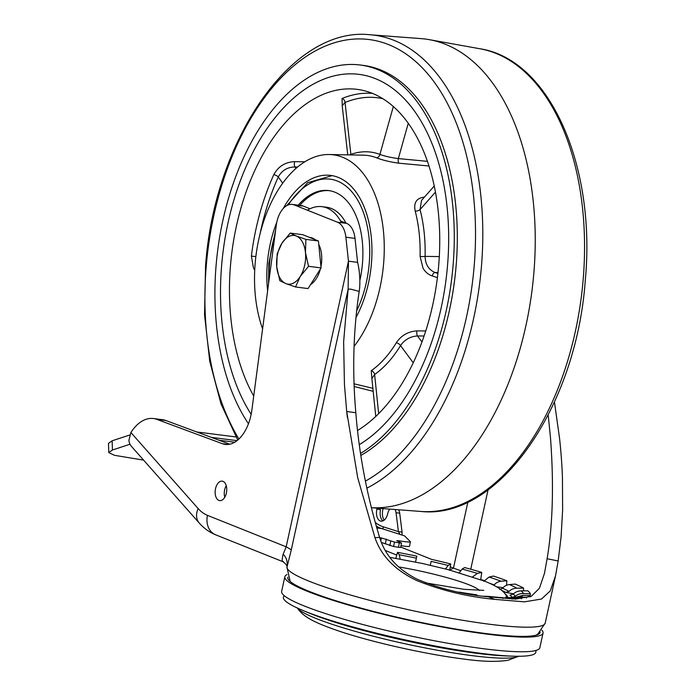 <?xml version="1.0" encoding="UTF-8"?>
<svg xmlns="http://www.w3.org/2000/svg" width="695" height="695" viewBox="0 0 695 695"><rect width="100%" height="100%" fill="white"/><g stroke="black" fill="none" stroke-linecap="round" stroke-linejoin="round"><path stroke-width="1.04" d="M447.537 265.438A192.541 112.355 -82.7 0 0 358.915 74.356A192.541 112.355 -82.7 0 0 221.644 265.273A192.541 112.355 -82.7 0 0 251.164 414.333A192.541 112.355 -82.7 0 1 221.644 265.273A192.541 112.355 -82.7 0 1 358.915 74.356A192.541 112.355 -82.7 0 1 447.537 265.438A192.541 112.355 -82.7 0 1 359.315 444.661A192.541 112.355 -82.7 0 0 447.537 265.438M357.56 430.492A177.442 103.546 -82.7 0 0 438.684 265.429A177.442 103.546 -82.7 0 0 363.416 90.506A177.442 103.546 -82.7 0 0 230.505 265.273A177.442 103.546 -82.7 0 0 253.727 396.063M254.718 270.129L253.466 268.027L251.39 256.073L255.856 256.62M354.076 346.371A109.489 63.888 -82.7 0 0 383.614 263.466A109.489 63.888 -82.7 0 0 329.204 154.516A109.489 63.888 -82.7 0 0 255.161 263.37A109.489 63.888 -82.7 0 0 262.597 328.891M437.407 277.626L432.186 275.924C428.355 274.629 425.297 272.049 423.02 268.183L420.093 256.412A3.779 0.53 -178.6 0 0 425.097 256.386C425.314 264.369 428.607 269.73 434.957 272.475L437.902 273.456M420.093 256.412A113.146 66.025 -82.7 0 0 415.21 211.115C413.525 202.94 416.357 198.301 423.698 197.198L424.445 197.119M428.928 166.001L398.965 163.203C389.93 161.961 382.389 160.137 376.36 157.713A3.779 3.032 110.8 0 0 379.913 154.412C384.795 156.227 390.938 157.617 398.348 158.582L427.382 161.344M276.766 222.296A88.717 51.769 -82.7 0 0 267.34 263.379A88.717 51.769 -82.7 0 0 267.618 290.805M355.875 317.737A88.717 51.769 -82.7 0 0 371.434 263.457A88.717 51.769 -82.7 0 0 330.594 175.409A88.717 51.769 -82.7 0 0 283.213 208.535M371.912 378.931L371.252 370.722A3.779 2.711 -125.1 0 1 374.631 374.492L371.877 378.567L375.769 416.461M371.252 370.722A113.146 66.025 -82.7 0 0 396.315 342.748C401.276 335.407 408.191 331.445 417.043 330.889L425.748 330.976M342.288 106.491L342.036 98.516A175.427 102.374 97.3 0 1 372.424 93.391M251.39 256.073A175.427 102.374 97.3 0 1 273.821 174.654C278.356 166.366 285.315 162.031 294.697 161.64L304.775 161.796M373.189 391.32L354.215 386.516M424.089 335.989L417.478 335.946C410.215 336.467 404.568 339.681 400.52 345.597A116.908 68.223 97.3 0 1 374.631 374.492L378.662 413.647M297.547 167.026L294.949 166.974C287.452 167.078 281.901 170.423 278.295 176.999A171.674 100.176 -82.7 0 0 260.225 233.112M349.559 154.907L350.897 154.394A116.908 68.223 97.3 0 1 379.913 154.412L393.318 106.578M382.745 98.664A171.674 100.176 -82.7 0 0 345.05 102.495L342.192 105.631L347.743 154.872M434.21 186.06L421.535 200.421L420.049 209.595A116.908 68.223 97.3 0 1 425.097 256.386L439.292 256.577M396.315 342.748A3.779 1.868 -148.6 0 1 400.52 345.597L413.256 362.79M417.043 330.889A3.779 1.685 -89.7 0 0 417.478 335.946L421.961 342.001M432.186 275.924A3.779 1.894 108.4 0 1 434.957 272.475L438.006 272.518M415.21 211.115A3.779 1.738 165.5 0 0 420.049 209.595L435.426 192.176M423.698 197.198A3.779 2.328 -96.1 0 0 423.993 197.641M398.965 163.203A3.779 1.59 95.2 0 1 398.348 158.582L408.243 123.302M273.821 174.654A3.779 1.442 -155.5 0 1 278.295 176.999L282.683 183.141M294.697 161.64A3.779 1.642 -88.9 0 0 294.949 166.974L295.957 168.381M350.888 154.933A3.779 2.936 70.4 0 0 350.897 154.394L345.05 102.495A3.779 2.91 67.5 0 0 342.036 98.516M420.875 511.451A233.329 136.159 -82.7 0 0 583.166 279.677A233.329 136.159 -82.7 0 0 479.793 48.737C549.632 59.301 596.197 165.714 585.294 280.12C576.511 406.81 498.541 520.103 420.875 511.451L371.321 507.706A235.961 137.688 -82.7 0 0 533.838 273.204A235.961 137.688 -82.7 0 0 429.302 39.658A235.961 137.688 -82.7 0 0 421.118 38.616L369.966 34.75A233.329 136.159 97.3 0 1 481.418 266.724A233.329 136.159 97.3 0 1 366.838 488.168M360.879 455.416A201.984 117.863 -82.7 0 0 456.12 265.829A201.984 117.863 -82.7 0 0 363.146 65.373L360.106 64.991A201.984 117.863 -82.7 0 0 216.11 265.264A201.984 117.863 -82.7 0 0 248.471 423.75M360.575 453.427A201.984 117.863 -82.7 0 0 453.079 265.438A201.984 117.863 -82.7 0 0 360.106 64.991M298.259 205.173A73.427 42.847 97.3 0 1 328.666 190.578A73.427 42.847 97.3 0 1 362.46 263.448A73.427 42.847 97.3 0 1 359.871 280.38M329.421 190.682A73.427 42.847 -82.7 0 0 299.78 205.364M309.562 237.429L310.317 237.525A24.542 14.317 97.3 0 1 312.411 238.072A24.542 14.317 97.3 0 1 314.957 239.584M318.77 244.466A24.542 14.317 97.3 0 1 320.951 266.593M320.395 268.982A24.542 14.317 97.3 0 1 310.543 284.62M290.215 233.103L302.742 234.702L318.423 240.974L321.081 267.905L308.05 288.573L295.523 286.974L300.266 276.419L308.554 266.307L305.461 252.615A24.542 14.317 97.3 0 1 300.266 276.419A24.542 14.317 -82.7 0 1 285.914 283.612A24.542 14.317 97.3 0 1 276.749 267.01A24.542 14.317 97.3 0 1 281.935 243.215A24.542 14.317 97.3 0 1 296.287 236.013A24.542 14.317 97.3 0 1 305.461 252.615L305.896 239.375L296.287 236.013L290.215 233.103L281.935 243.215L277.183 253.771L276.749 267.01L279.833 280.702L285.914 283.612L295.523 286.974M318.423 240.974L305.896 239.375M321.081 267.905L308.554 266.307M341.497 222.721A56.634 33.047 -82.7 0 0 321.976 206.658A56.634 33.047 -82.7 0 0 307.399 210.194M345.971 223.121A56.634 33.047 -82.7 0 0 326.537 207.24L321.976 206.658M284.116 595.598L283.534 596.849A129.174 15.69 12.3 0 0 302.812 610.41A129.174 15.69 12.3 0 0 481.105 653.352A129.174 15.69 12.3 0 0 512.693 656.167A129.174 15.69 12.3 0 0 535.862 651.867L535.854 650.485M415.549 562.02L416.826 556.174A111.626 13.553 12.3 0 0 397.514 552.351L399.173 554.758L400.198 559.067M397.514 552.351L395.855 558.311M449.752 570.065L450.725 563.949L448.214 565.452L445.495 568.944M431.143 561.386L430.301 565.244L431.143 561.386A104.737 12.719 -167.7 0 1 448.214 565.452M450.725 563.949A111.626 13.553 12.3 0 0 431.578 559.388M480.697 579.63L481.757 572.419A111.626 13.553 12.3 0 0 464.642 567.563L462.132 569.066L459.326 572.715M472.67 576.824L477.387 573.392L481.757 572.419M506.551 585.294L506.872 580.751A111.626 13.553 12.3 0 0 493.467 576.077L489.098 577.05L483.79 581.307M493.858 585.286L494.206 584.938C495.926 582.827 498.211 581.593 501.052 581.22L506.872 580.751M503.137 587.657L496.656 586.832M523.483 590.846L523.613 588.126A111.626 13.553 12.3 0 0 515.23 584.087L509.409 584.565C506.568 584.929 504.283 586.172 502.563 588.274L499.74 589.499M501.668 590.368A94.381 11.459 -167.7 0 1 505.847 592.444L509.079 591.41C510.999 589.403 513.596 588.318 516.88 588.161L523.613 588.126M505.847 592.444L513.588 593.808M513.266 594.112L510.034 595.137A94.381 11.459 -167.7 0 1 511.885 597.326L515.238 596.44C517.219 594.503 519.921 593.53 523.335 593.53L530.337 593.825A111.626 13.553 12.3 0 0 527.8 590.82L521.076 590.854C517.792 591.019 515.186 592.097 513.266 594.112A97.465 11.832 -167.7 0 1 515.238 596.44M530.224 596.788L530.337 593.825M511.885 597.326L512.936 597.552M526.358 598.048L526.393 597.292A111.626 13.553 12.3 0 0 529.946 595.615L522.944 595.32L516.177 597.205M515.195 597.552L519.782 596.814L526.393 597.292M529.946 595.615L529.903 596.927M512.111 599.047L512.172 598.178L506.073 597.657L503.154 598.187M513.275 597.535L521.467 597.995L521.424 598.838M512.172 598.178A111.626 13.553 12.3 0 0 521.467 597.995M488.993 596.927L489.054 596.406L483.494 596.206M495.283 597.066L503.18 597.735L503.128 598.473M489.054 596.406A111.626 13.553 12.3 0 0 497.872 597.309A111.626 13.553 12.3 0 0 503.18 597.735M459.282 592.288L458.483 592.131M459.308 592.149A111.626 13.553 12.3 0 0 476.892 594.859L476.839 595.259M480.966 579.639L481.166 579.656A113.259 13.752 -167.7 0 1 484.285 580.594M287.852 577.18A129.114 15.681 12.3 0 0 309.927 591.662A129.114 15.681 12.3 0 0 450.647 628.141A129.114 15.681 12.3 0 0 540.128 632.189M541.918 630.183A132.137 16.046 -167.7 0 1 543.047 633.058A132.137 16.046 -167.7 0 1 450.595 628.523A132.137 16.046 -167.7 0 1 307.494 591.358A132.137 16.046 -167.7 0 1 284.837 576.763A132.137 16.046 -167.7 0 1 287.052 574.609M284.837 576.763L281.64 591.402A132.137 16.046 12.3 0 0 304.297 605.997A132.137 16.046 12.3 0 0 447.398 643.162A132.137 16.046 12.3 0 0 539.85 647.705L543.047 633.058M548.19 415.037L550.466 437.476C553.958 484.085 552.838 524.49 547.113 558.711L544.472 573.358L539.407 588.3L531.293 596.293L515.638 599.107L488.385 596.849C463.365 594.564 439.622 588.674 417.156 579.204C397.549 569.301 385.03 555.366 379.609 537.383C367.038 495.961 359.107 454.4 355.823 412.691C352.174 370.93 353.295 330.507 359.185 291.422L350.628 289.12L348.134 289.155L347.847 290.771M290.189 581.489L286.957 567.25C287.834 561.916 286.566 557.581 283.152 554.236L286.184 546.826L207.466 515.36A56.634 33.047 97.3 0 1 198.136 508.54A18.878 13.648 -41.5 0 0 199.204 522.988L131.503 446.451A18.878 13.648 138.5 0 1 128.923 440.283L130.886 432.516A45.305 26.436 97.3 0 1 153.343 418.529A45.305 26.436 97.3 0 1 156.818 419.38L222.4 443.705A37.756 22.032 -82.7 0 0 225.293 444.418A37.756 22.032 -82.7 0 0 251.877 410.041L276.306 225.032A22.648 13.222 97.3 0 1 292.256 204.408A22.648 13.222 97.3 0 1 294.185 204.912L337.449 222.2A22.648 13.222 97.3 0 1 345.884 237.212L348.464 261.181L348.134 289.155L343.634 341.784L344.442 384.535L346.701 411.536L357.716 477.726L374.953 537.661C381.199 555.878 395.099 570.161 416.653 580.499C441.316 590.463 467.318 596.753 494.658 599.359L524.456 601.844L541.518 599.029L550.266 590.906L555.531 575.773L558.163 560.987L561.091 536.783L562.62 510.078L562.446 477.839C562.012 465.433 561.065 452.367 559.597 438.641L554.454 402.005M394.969 509.487A7.332 4.283 97.3 0 1 396.046 512.728L398.426 531.632L400.007 534.42L403.743 535.602A5.664 0.487 -169.2 0 1 404.707 536.019L410.311 541.631A13.205 1.138 -169.2 0 1 410.389 541.796A13.205 1.138 -169.2 0 1 399.79 540.901L396.758 540.649L401.493 543.038L399.312 542.873A96.205 8.305 10.8 0 0 394.491 542.091L381.355 537.904A118.776 10.251 10.8 0 0 379.696 537.652M400.98 545.679A13.205 1.138 10.8 0 0 409.546 546.227L410.389 541.796M381.433 542.5L393.639 546.522A96.205 8.305 -169.2 0 1 398.461 547.304L400.641 547.469L401.493 543.038M382.936 520.885A9.817 5.725 97.3 0 1 380.521 509.644L376.872 509.183A9.817 5.725 -82.7 0 0 381.042 521.172A9.817 5.725 -82.7 0 0 387.697 513.692L387.749 513.475A7.332 4.283 97.3 0 1 389.895 509.105M375.196 522.432A69.092 40.319 97.3 0 0 383.562 526.914L398.426 531.632L402.075 532.101L399.695 513.188A7.332 4.283 -82.7 0 0 398.487 509.756M402.075 535.072L402.075 532.101M376.872 509.183L377.098 508.141M143.604 460.125L114.397 455.295L108.785 452.584L112.442 450.004L130.017 444.227M112.442 450.004L112.13 440.795L108.472 443.375L108.785 452.584M112.13 440.795L129.618 435.053M226.37 493.059A9.817 5.725 -82.7 0 0 223.017 481.366A9.817 5.725 -82.7 0 0 215.511 488.715A9.817 5.725 -82.7 0 0 218.864 500.409A9.817 5.725 -82.7 0 0 226.37 493.059M555.531 575.773L545.21 623.12A132.137 16.046 12.3 0 1 489.237 624.206A132.137 16.046 12.3 0 1 309.657 581.42A132.137 16.046 12.3 0 1 286.957 567.25L291.309 549.797L348.134 289.155M283.152 554.236C281.857 559.71 281.901 562.107 283.282 561.421M229.767 444.209L165.94 420.544A45.305 26.436 -82.7 0 0 162.474 419.684L153.343 418.529M310.031 208.761L303.307 206.076A22.648 13.222 -82.7 0 0 301.378 205.572L292.256 204.408M359.185 291.422C360.549 283.352 359.784 271.059 357.595 262.345L355.006 238.376A22.648 13.222 -82.7 0 0 346.57 223.364L340.541 220.949M357.595 262.345L348.464 261.181L286.184 546.826L291.309 549.797M449.17 570.221L453.461 568.119L450.264 566.842M383.162 508.601A9.817 5.725 -82.7 0 0 382.78 510.017A9.817 5.725 -82.7 0 0 384.187 520.121M224.763 497.272A9.817 5.725 97.3 0 1 224.633 489.879A9.817 5.725 97.3 0 1 226.24 485.666M376.36 157.713A113.146 66.025 -82.7 0 0 363.25 155.167L329.204 154.516M365.396 481.114A228.351 133.249 -82.7 0 0 474.164 266.168A228.351 133.249 -82.7 0 0 359.237 38.92A228.351 133.249 -82.7 0 0 206.259 265.968A228.351 133.249 -82.7 0 0 238.924 439.023M269.121 279.451A84.946 49.571 97.3 0 1 269.556 263.379A84.946 49.571 97.3 0 1 275.116 234.033M288.329 204.895A84.946 49.571 97.3 0 1 344.546 185.035A84.946 49.571 97.3 0 1 369.219 263.457A84.946 49.571 97.3 0 1 356.544 311.099M518.609 656.271A114.284 13.874 -167.7 0 1 471.653 655.585A114.284 13.874 12.3 0 1 297.39 608.038M302.812 610.41L308.641 612.834A121.695 14.777 12.3 0 0 476.614 653.291A121.695 14.777 12.3 0 0 506.377 655.95L512.693 656.167M479.411 590.515A61.542 7.471 12.3 0 0 469.255 584.903A61.542 7.471 12.3 0 0 398.661 566.92M389.799 557.321L422.334 563.463L448.64 569.77L484.832 581.22C497.203 586.372 502.363 589.829 505.943 595.016A88.543 10.755 -167.7 0 1 505.491 597.665M507.402 597.683A89.837 10.912 12.3 0 0 505.065 593.851M399.173 554.758A104.737 12.719 -167.7 0 1 416.392 558.172M462.132 569.066A104.737 12.719 -167.7 0 1 477.387 573.392M489.098 577.05A104.737 12.719 -167.7 0 1 501.052 581.22M490.018 583.418A97.465 11.832 -167.7 0 1 494.206 584.938M502.563 588.274A97.465 11.832 -167.7 0 1 509.079 591.41M509.409 584.565A104.737 12.719 -167.7 0 1 516.88 588.161M521.076 590.854A104.737 12.719 -167.7 0 1 523.335 593.53M522.944 595.32A104.737 12.719 -167.7 0 1 519.782 596.814M514.847 597.526A104.737 12.719 -167.7 0 1 506.559 597.683M497.577 597.24A104.737 12.719 -167.7 0 1 495.3 597.066M399.564 542.065L399.79 540.901M380.791 540.84L381.355 537.904M385.43 543.49L386.272 539.051M389.869 545.636L390.712 541.197M394.491 542.091L393.639 546.522M399.312 542.873L398.461 547.304M400.155 534.438L381.694 528.565L376.768 527.939M399.695 513.188L396.046 512.728M383.562 526.914A1.885 1.52 -72.4 0 1 381.694 528.565A70.977 41.422 97.3 0 1 376.238 526.106M198.136 508.54L130.886 432.516M207.466 515.36A18.878 15.16 111.8 0 0 215.667 534.82L282.961 561.716C286.479 564.401 287.765 566.442 286.809 567.832M488.385 596.849L494.658 599.359M547.113 558.711L558.163 560.987M165.94 420.544L156.818 419.38M222.4 443.705L228.273 444.453M303.307 206.076L294.185 204.912M337.449 222.2L346.57 223.364M355.006 238.376L345.884 237.212M374.953 537.661L379.609 537.383M347.37 417.469L346.701 411.536L355.823 412.691M470.75 569.24L488.046 489.888M385.308 550.501L396.758 555.07M400.72 547.043L431.665 559.405M460.559 570.647L453.461 568.119L467.874 502.033M234.728 442.229L219.038 440.23M354.12 383.831L372.876 388.305M369.966 34.75C292.3 26.089 214.329 139.382 205.546 266.072L204.547 314.8L209.751 361.391L220.967 403.76L237.751 440.074M479.793 48.737L429.302 39.658M332.08 175.635L307.59 182.733L286.661 205.685M275.689 229.732L268.835 263.448L268.557 283.734M518.861 656.123L508.149 660.25C497.073 662.066 482.113 661.64 463.27 658.982C426.591 654.403 374.11 642.727 340.828 631.703C316.147 623.346 303.368 617.421 297.225 607.804M483.807 590.368L463.878 589.308L425.34 582.844M513.362 597.526L506.073 597.657M196.702 431.951L235.944 436.947M199.204 522.988C203.826 528.261 209.317 532.214 215.667 534.82M545.21 623.12L537.817 634.101L536.201 635.126M211.332 437.372L237.038 440.647"/></g></svg>
